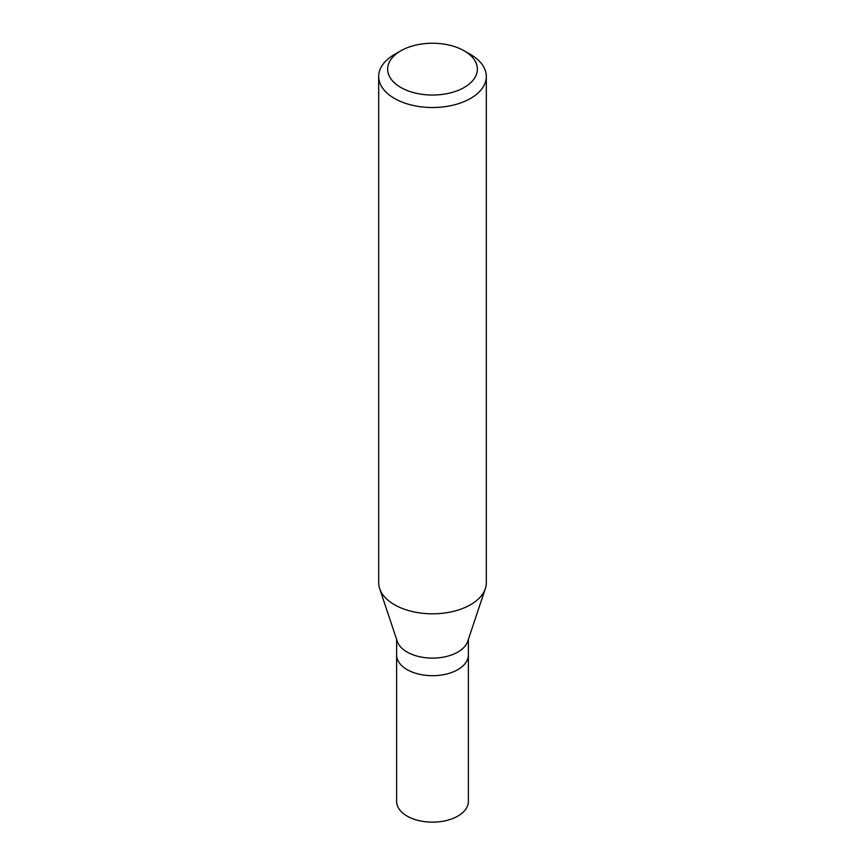 <?xml version="1.0" encoding="UTF-8"?>
<svg xmlns="http://www.w3.org/2000/svg" width="865" height="865" viewBox="0 0 865 865"><rect width="100%" height="100%" fill="white"/><g stroke="black" fill="none" stroke-linecap="round" stroke-linejoin="round"><path stroke-width="1.3" d="M396.624 639.386L396.624 801.433A35.876 20.717 0 0 0 418.768 820.571A35.876 20.717 0 0 0 457.866 816.084A35.876 20.717 0 0 0 468.376 801.433L468.376 654.978A35.876 20.717 180 0 1 457.866 669.618A35.876 20.717 180 0 1 418.768 674.116A35.876 20.717 180 0 1 396.624 654.978A35.876 20.717 0 0 0 418.768 674.116A35.876 20.717 0 0 0 457.866 669.618A35.876 20.717 0 0 0 468.376 654.978L468.376 639.386M485.341 588.633L467.727 641.322A35.876 20.717 180 0 1 457.866 652.048A35.876 20.717 180 0 1 421.99 657.205A35.876 20.717 180 0 1 397.273 641.322L379.659 588.633A53.814 31.064 0 0 0 416.735 612.442A53.814 31.064 0 0 0 470.549 604.711A53.814 31.064 0 0 0 485.341 588.633A53.814 31.064 0 0 0 486.314 582.74L486.314 76.466A53.814 31.064 180 0 1 470.549 98.437A53.814 31.064 180 0 1 411.902 105.162A53.814 31.064 180 0 1 378.686 76.466A53.814 31.064 180 0 1 394.451 54.495L400.787 50.83A44.839 25.885 180 0 1 464.213 50.83A44.839 25.885 180 0 1 464.213 87.451A44.839 25.885 180 0 1 400.787 87.451A44.839 25.885 180 0 1 400.787 50.83L394.451 54.495M378.686 76.466L378.686 582.74A53.814 31.064 0 0 0 379.659 588.633M464.213 50.83L470.549 54.495A53.814 31.064 180 0 1 486.314 76.466"/></g></svg>
